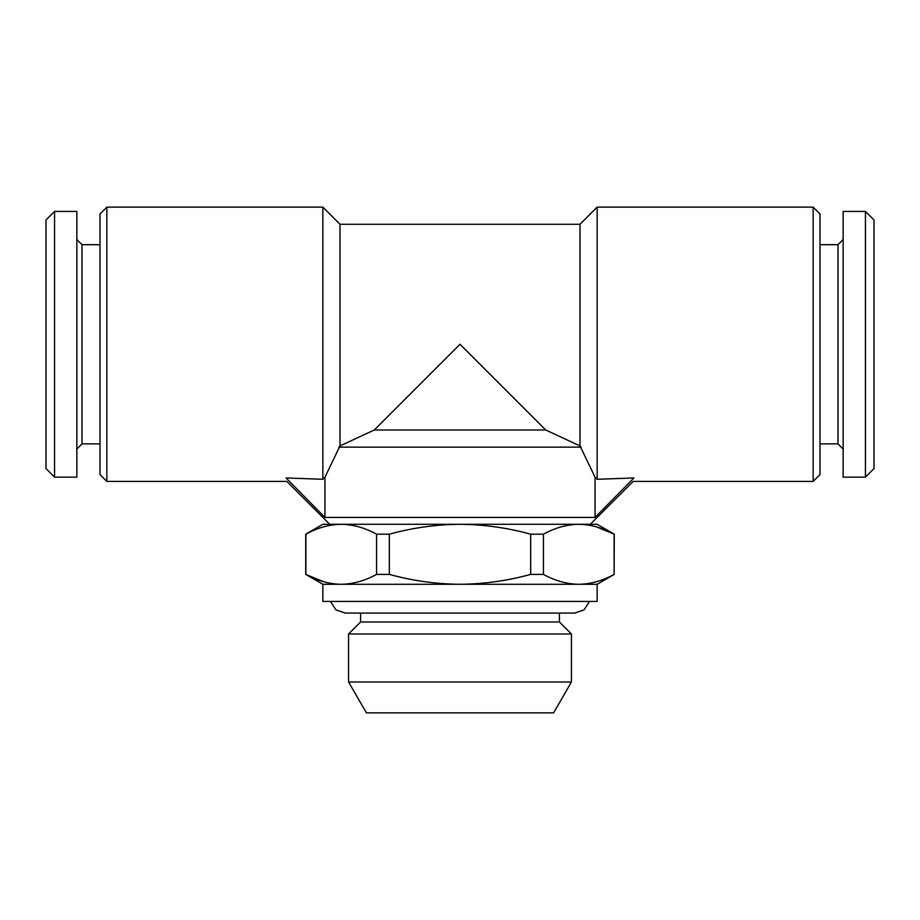 <?xml version="1.0" encoding="UTF-8"?>
<svg xmlns="http://www.w3.org/2000/svg" width="920" height="920" viewBox="0 0 920 920"><rect width="100%" height="100%" fill="white"/><g stroke="black" fill="none" stroke-linecap="round" stroke-linejoin="round"><path stroke-width="1.38" d="M76.854 239.545L81.995 244.685L81.995 443.888L100.004 443.888M54.568 344.287L54.568 477.147L76.854 477.147L76.854 211.427L54.568 211.427L54.568 344.287M54.568 211.427L46 219.995L46 468.567L54.568 477.147M578.772 584.28L460 584.28C484.127 584.05 507.69 580.75 530.679 574.39L530.679 534.186C507.69 527.827 484.127 524.526 460 524.285C436.149 524.481 412.585 527.781 389.321 534.186L389.321 574.39C412.585 580.784 436.149 584.085 460 584.28L341.228 584.28C353.222 584.073 365.01 580.773 376.567 574.39L376.567 534.186C364.975 527.792 353.188 524.492 341.228 524.285L341.228 524.285C329.233 524.503 317.457 527.804 305.888 534.186L305.888 574.39C317.492 580.784 329.268 584.085 341.228 584.28L322.862 584.28L322.862 601.427L597.137 601.427L597.137 584.28L578.772 584.28C590.766 584.073 602.543 580.773 614.111 574.39L614.111 534.186C602.508 527.792 590.732 524.492 578.772 524.285C566.778 524.503 554.99 527.804 543.433 534.186L543.433 574.39C555.024 580.784 566.812 584.085 578.772 584.28M589.513 601.427L584.12 609.822L574.689 613.088L559.429 613.088L559.429 622L360.571 622L348.577 633.995L348.577 681.996L571.423 681.996L571.423 633.995L348.577 633.995M571.423 681.996L553.61 712.862L366.39 712.862L348.577 681.996M865.432 477.147L874 468.567L874 219.995L865.432 211.427L843.145 211.427L843.145 477.147L865.432 477.147L865.432 211.427M843.145 449.029L838.005 443.888L838.005 244.685L819.996 244.685M106.858 207.138L106.858 481.424L100.004 474.57L100.004 214.003L106.858 207.138L322.862 207.138L322.862 479.285L286.062 477.951C287.132 482.586 287.132 482.586 286.062 477.951L324.944 517.431L595.056 517.431L633.938 477.951C632.868 482.586 632.868 482.586 633.938 477.951L597.137 479.285L595.056 477.227L595.056 517.431M813.142 207.138L813.142 481.424L819.996 474.57L819.996 214.003L813.142 207.138L597.137 207.138L597.137 479.285M595.056 477.227L580.002 445.912L580.002 224.284L339.997 224.284L322.862 207.138M580.002 445.912L545.709 429.996L460 344.287L374.291 429.996L339.997 445.912L339.997 224.284M374.291 429.996L545.709 429.996M339.997 445.912L324.944 477.227L322.862 479.285M338.778 447.143L581.221 447.143M324.944 477.227L324.944 517.431M596.436 526.872L614.284 534.186L614.111 574.39M323.564 581.693L305.716 574.39L322.862 584.28M389.321 534.186L376.567 534.186M389.321 574.39L376.567 574.39M614.284 534.186L597.137 524.285L322.862 524.285L305.716 534.186L305.716 574.39M543.433 574.39L530.679 574.39M543.433 534.186L530.679 534.186M574.689 613.088L345.31 613.088L335.88 609.822L330.487 601.427M360.571 622L360.571 613.088L345.31 613.088M81.995 443.888L76.854 449.029M559.429 622L571.423 633.995M838.005 443.888L819.996 443.888M590.283 524.285L633.144 481.424L813.142 481.424M580.002 224.284L597.137 207.138M106.858 481.424L286.856 481.424L329.716 524.285M838.005 244.685L843.145 239.545M597.137 584.28L614.284 574.39M81.995 244.685L100.004 244.685"/></g></svg>
